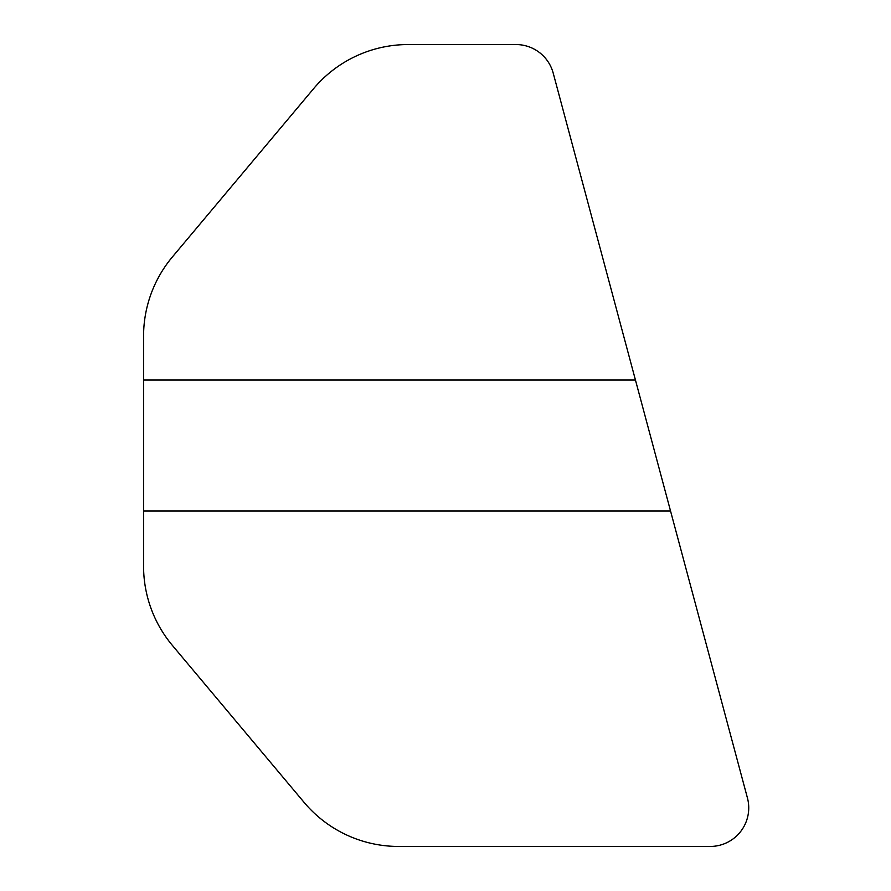 <?xml version="1.0" encoding="UTF-8"?>
<svg xmlns="http://www.w3.org/2000/svg" width="891" height="891" viewBox="0 0 891 891"><rect width="100%" height="100%" fill="white"/><g stroke="black" fill="none" stroke-linecap="round" stroke-linejoin="round"><path stroke-width="1.34" d="M670.555 511.044L143.574 511.044L143.574 379.956L635.428 379.956L747.426 797.924A38.558 38.558 0 0 1 710.183 846.45L398.6 846.45A123.37 123.37 0 0 1 304.087 802.379L172.442 645.485A123.37 123.37 0 0 1 143.574 566.186L143.574 511.044M143.574 379.956L143.574 336.197A123.37 123.37 0 0 1 172.442 256.886L313.643 88.621A123.37 123.37 0 0 1 408.145 44.55L515.978 44.55A38.558 38.558 0 0 1 553.211 73.129L635.428 379.956"/></g></svg>
